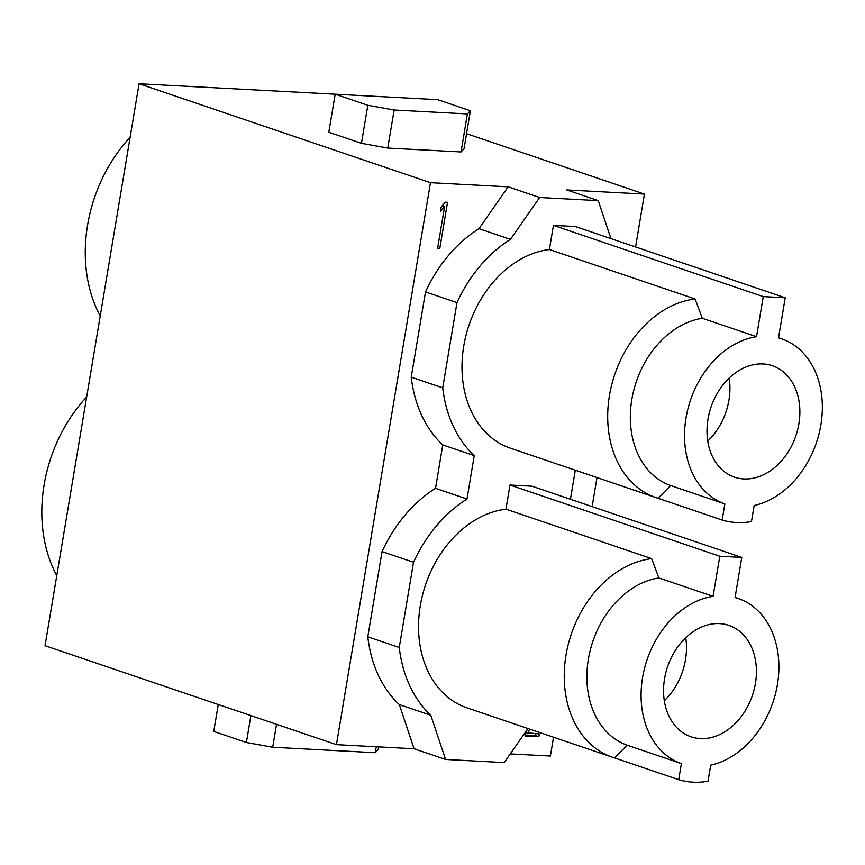<?xml version="1.0" encoding="UTF-8"?>
<svg xmlns="http://www.w3.org/2000/svg" width="865" height="865" viewBox="0 0 865 865"><rect width="100%" height="100%" fill="white"/><g stroke="black" fill="none" stroke-linecap="round" stroke-linejoin="round"><path stroke-width="1.3" d="M218.261 704.521L213.752 731.422L246.395 742.505L272.702 747.241L375.28 752.701L378.275 749.533L378.719 746.895M250.893 715.604L246.395 742.505M276.541 724.308L272.702 747.241M376.275 746.765L375.28 752.701M525.671 732.601L539.306 733.931L538.841 736.71L524.925 735.964L527.12 729.714M535.64 733.736L535.349 735.52L538.841 736.71M525.087 734.98L535.349 735.52M529.823 729.173L527.758 733.315M467.392 113.931L394.126 110.028L367.809 105.292L335.177 94.209L437.755 99.68L470.387 110.752L467.392 113.931L461.034 151.948L387.758 148.056L361.451 143.309L367.809 105.292M387.758 148.056L394.126 110.028M361.451 143.309L328.808 132.237L335.177 94.209M461.034 151.948L464.029 148.78L470.387 110.752M439.766 248.677L437.571 248.558L444.61 206.519L440.48 211.32L441.204 206.984L445.334 202.194L447.529 202.302L439.766 248.677L437.668 247.963M443.496 204.324L443.204 206.043M444.61 206.519L442.285 205.729M353.061 95.161L139.081 83.764L45.045 645.712L336.442 744.646L430.478 182.688L508.144 186.829L539.619 197.512L598.234 200.626L566.77 189.943L644.436 194.084L635.58 246.968M139.081 83.764L430.478 182.688M614.604 757.913L627.201 745.187A87.311 66.454 -71.2 0 1 588.805 656.751A87.311 66.454 -71.2 0 1 658.881 577.939L651.648 558.628A103.443 78.737 108.8 0 0 566.683 651.41A103.443 78.737 108.8 0 0 612.625 757.286A103.443 78.737 108.8 0 0 614.604 757.913L678.711 779.679A103.443 78.737 108.8 0 0 708.013 781.236L710.706 765.147A87.311 66.454 -71.2 0 0 777.397 684.691A87.311 66.454 -71.2 0 0 738.05 598.429L735.077 597.412M651.648 558.628L505.949 509.171L509.982 485.027L531.964 486.195L741.77 557.417L735.066 597.51A87.311 66.454 -71.2 0 1 738.05 598.429M509.982 485.027L719.788 556.249L713.084 596.342L658.881 577.939M741.77 557.417L719.788 556.249M612.625 757.286L466.927 707.819A103.443 78.737 -71.2 0 1 420.985 601.943A103.443 78.737 -71.2 0 1 505.949 509.171M627.201 745.187L681.404 763.59A87.311 66.454 -71.2 0 1 642.998 675.143A87.311 66.454 -71.2 0 1 713.084 596.342M681.404 763.59L678.711 779.679M755.415 683.512A58.842 44.785 -71.2 0 1 691.07 736.807A58.842 44.785 -71.2 0 1 667.585 666.699A58.842 44.785 -71.2 0 1 728.903 625.384A58.842 44.785 -71.2 0 1 755.415 683.512M685.718 637.7A58.842 44.785 -71.2 0 1 685.48 659.779A58.842 44.785 -71.2 0 1 664.32 700.747M130.118 137.33A134.756 102.578 108.8 0 0 100.232 315.963M86.673 396.981A134.756 102.578 108.8 0 0 56.776 575.614M729.173 378.059A58.842 44.785 -71.2 0 1 728.936 400.127A58.842 44.785 -71.2 0 1 707.765 441.096M798.871 423.872A58.842 44.785 -71.2 0 1 734.526 477.166A58.842 44.785 -71.2 0 1 711.03 407.047A58.842 44.785 -71.2 0 1 772.359 365.733A58.842 44.785 -71.2 0 1 798.871 423.872M658.049 498.262L670.645 485.535A87.311 66.454 -71.2 0 1 632.25 397.1A87.311 66.454 -71.2 0 1 702.337 318.288L695.092 298.987A103.443 78.737 108.8 0 0 610.139 391.759A103.443 78.737 108.8 0 0 656.081 497.635A103.443 78.737 108.8 0 0 658.049 498.262L722.156 520.027A103.443 78.737 108.8 0 0 751.469 521.595L754.161 505.506A87.311 66.454 -71.2 0 0 820.853 425.039A87.311 66.454 -71.2 0 0 781.506 338.777L778.532 337.761M670.645 485.535L724.848 503.938A87.311 66.454 -71.2 0 1 686.453 415.503A87.311 66.454 -71.2 0 1 756.529 336.69L702.337 318.288M724.848 503.938L722.156 520.027M695.092 298.987L549.394 249.52L553.438 225.376L575.42 226.544L785.225 297.776L778.511 337.858A87.311 66.454 -71.2 0 1 781.506 338.777M785.225 297.776L763.244 296.598L756.529 336.69M553.438 225.376L763.244 296.598M656.081 497.635L510.382 448.167A103.443 78.737 -71.2 0 1 464.44 342.291A103.443 78.737 -71.2 0 1 549.394 249.52M527.942 728.535L504.198 762.584L445.583 759.459L414.108 748.776L399.327 704.586A129.058 98.242 -71.2 0 1 367.798 636.802L399.262 647.496L413.524 562.261A129.058 98.242 -71.2 0 1 466.992 499.008L474.247 455.617A129.058 98.242 -71.2 0 1 442.718 387.844L456.98 302.609A129.058 98.242 -71.2 0 1 510.437 239.367L539.619 197.512M399.327 704.586L430.802 715.269A129.058 98.242 -71.2 0 1 399.262 647.496M367.798 636.802L382.06 551.578L413.524 562.261M382.06 551.578A129.058 98.242 -71.2 0 1 435.517 488.325L466.992 499.008M435.517 488.325L442.783 444.934L474.247 455.617M442.783 444.934A129.058 98.242 -71.2 0 1 411.243 377.162L442.718 387.844M411.243 377.162L425.504 291.927L456.98 302.609M425.504 291.927A129.058 98.242 -71.2 0 1 478.972 228.684L510.437 239.367M598.234 200.626L610.939 238.599M575.301 470.214L570.435 499.256M445.583 759.459L430.802 715.269M478.972 228.684L508.144 186.829M414.108 748.776L336.442 744.646M466.549 133.697L644.436 194.084M596.991 477.577L592.125 506.62M553.535 737.218L550.389 756.032L510.253 753.902"/></g></svg>

